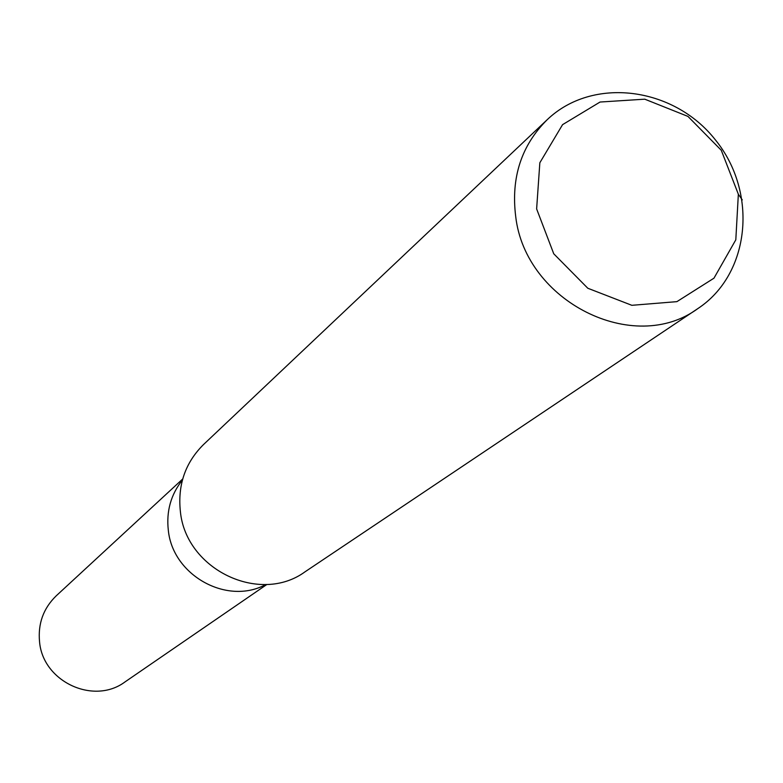 <?xml version="1.0" encoding="UTF-8"?>
<svg xmlns="http://www.w3.org/2000/svg" width="783" height="783" viewBox="0 0 783 783"><rect width="100%" height="100%" fill="white"/><g stroke="black" fill="none" stroke-linecap="round" stroke-linejoin="round"><path stroke-width="1.17" d="M168.325 530.326C166.182 511.319 170.87 494.553 182.41 480.038C170.87 494.553 166.182 511.319 168.325 530.326C172.72 575.525 227.305 605.66 265.819 584.5C227.305 605.66 172.72 575.525 168.325 530.326M536.629 208.914L539.839 162.766L562.566 124.654L600.052 102.035L644.761 99.177L687.944 116.403L721.27 150.267L738.349 194.233L735.805 239.833L713.959 278.19L676.904 301.641L631.842 305.311L587.808 288.252L553.747 253.79L536.629 208.914M515.703 216.49C510.868 177.682 521.351 145.432 547.16 119.74C592.467 76.264 673.615 86.61 715.447 139.951C758.208 192.559 750.339 273.981 697.907 308.541C633.897 355.785 525.393 301.729 515.703 216.49M697.907 308.541L305.096 571.766C259.79 604.965 185.855 569.564 180.374 511.456C177.584 484.971 185.297 462.665 203.521 444.548L547.16 119.74M266.915 584.451L125.006 681.915C93.754 705.297 42.977 681.739 39.571 642.001C37.799 623.748 43.359 608.342 56.249 595.804L182.703 478.981M742.274 199.9L738.349 194.233"/></g></svg>
